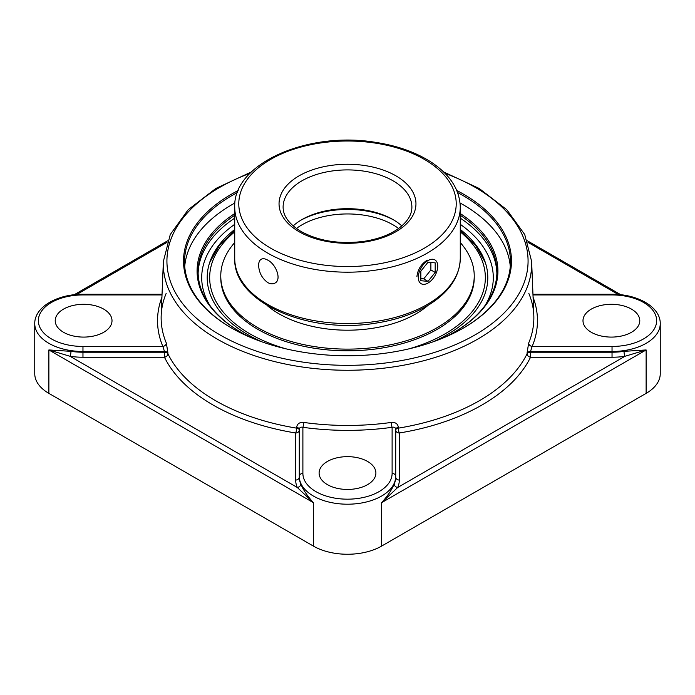 <?xml version="1.0" encoding="UTF-8"?>
<svg xmlns="http://www.w3.org/2000/svg" width="695" height="695" viewBox="0 0 695 695"><rect width="100%" height="100%" fill="white"/><g stroke="black" fill="none" stroke-linecap="round" stroke-linejoin="round"><path stroke-width="1.04" d="M460.272 215.268A149.399 86.249 180 0 1 496.899 271.841A149.399 86.249 180 0 1 453.496 332.627M241.504 332.627A149.399 86.249 180 0 1 198.101 271.841A149.399 86.249 180 0 1 234.728 215.268M444.053 337.596A150.407 86.84 0 0 0 453.852 332.418A150.407 86.84 0 0 0 453.861 332.418A150.407 86.84 0 0 0 460.272 213.547M234.728 213.547A150.407 86.84 0 0 0 241.139 332.418A150.407 86.84 0 0 0 250.947 337.596M510.278 266.463A162.969 94.086 0 0 0 462.731 204.486A162.969 94.086 0 0 0 460.055 202.975M234.945 202.975A162.969 94.086 0 0 0 184.722 266.463M457.605 192.541A162.969 94.086 180 0 1 462.731 195.373A162.969 94.086 180 0 1 510.469 261.902A162.969 94.086 180 0 1 463.096 328.231M231.904 328.231A162.969 94.086 180 0 1 184.531 261.902A162.969 94.086 180 0 1 237.395 192.541M238.203 190.5A163.977 94.676 0 0 0 231.548 328.023A163.977 94.676 0 0 0 463.452 328.023A163.977 94.676 0 0 0 456.797 190.5M394.204 484.024C391.815 489.819 387.61 496.039 381.598 502.676L397.696 487.49A3.605 2.849 24 0 1 394.204 484.024A48.216 27.835 180 0 0 395.716 477.1L395.716 429.302C395.481 427.503 394.274 426.834 392.11 427.303A3.605 0.695 82.1 0 1 391.268 422.438A186.364 107.595 180 0 1 303.732 422.438C299.493 422.126 297.13 423.785 296.661 427.39L296.661 428.146A3.605 0.799 -80.7 0 1 295.679 432.994L295.679 480.045A51.821 29.92 0 0 0 297.304 487.49A3.605 2.849 156 0 0 300.796 484.024A48.216 27.835 180 0 1 299.284 477.1L299.284 476.362A3.605 2.945 0 0 1 302.89 473.417L302.89 427.303C300.727 426.834 299.519 427.495 299.284 429.302A3.605 1.981 0 0 0 296.661 427.39M395.716 430.049L395.716 477.1A3.605 2.945 0 0 0 399.321 480.045L399.321 432.994A3.605 2.945 0 0 1 395.716 430.049A3.605 1.981 0 0 1 398.339 428.146L398.339 427.39C397.87 423.794 395.516 422.143 391.268 422.438M624.032 351.34A48.216 27.835 180 0 1 612.034 352.217L530.537 352.217A3.605 2.085 -2.4 0 0 527.071 353.825A3.605 2.832 -153.9 0 0 530.537 357.239L612.034 357.239A51.821 29.92 0 0 0 624.927 356.3L646.124 349.95L624.032 351.34A3.605 0.73 -98.4 0 0 624.927 356.3L397.696 487.49A51.821 29.92 0 0 0 399.321 480.045M82.966 357.239L164.463 357.239L164.463 352.217L82.966 352.217L82.966 357.239A51.821 29.92 0 0 1 70.073 356.3A3.605 0.73 98.4 0 0 70.968 351.34L48.876 349.95L70.073 356.3L297.304 487.49L313.402 502.676C307.39 496.039 303.185 489.819 300.796 484.024M299.284 429.302L299.284 476.362A48.216 27.835 0 0 0 347.5 504.205A48.216 27.835 0 0 0 395.716 476.362A3.605 2.945 0 0 0 392.11 473.417A44.61 25.758 180 0 1 347.5 499.175A44.61 25.758 180 0 1 302.89 473.417M70.968 351.34A48.216 27.835 180 0 0 82.966 352.217L82.966 351.479L164.489 351.479L164.463 352.217A3.605 2.085 2.4 0 1 167.009 352.895A3.605 2.085 2.4 0 1 167.929 353.825A186.634 107.751 180 0 0 296.661 428.146A3.605 1.981 0 0 1 298.224 428.65A3.605 1.981 0 0 1 299.284 430.049A3.605 2.945 0 0 1 295.679 432.994A190.239 109.827 0 0 1 164.463 357.239A3.605 2.832 153.9 0 0 167.929 353.825L167.955 353.095A3.605 2.085 2.4 0 0 164.489 351.479L162.847 346.449L82.966 346.449A44.61 25.758 180 0 1 38.355 320.699A44.61 25.758 180 0 1 82.966 294.941L82.966 294.28C57.781 293.994 34.481 306.799 34.75 323.635L34.75 373.684A48.216 27.835 0 0 0 48.876 393.37L48.876 349.95L313.402 502.676L313.402 546.096L48.876 393.37M313.402 546.096A48.216 27.835 0 0 0 381.598 546.096L646.124 393.37A48.216 27.835 0 0 0 660.25 373.684L660.25 323.635C660.519 306.799 637.219 293.994 612.034 294.28L612.034 294.941A44.61 25.758 180 0 1 656.645 320.699A44.61 25.758 180 0 1 612.034 346.449L532.153 346.449L530.511 351.479A3.605 2.085 -2.4 0 0 527.045 353.095L527.071 353.825A186.634 107.751 180 0 1 398.339 428.146A3.605 0.799 80.7 0 0 399.321 432.994A190.239 109.827 0 0 0 530.537 357.239L530.511 351.479L612.034 351.479L612.034 346.449M433.072 341.836A140.286 80.994 0 0 0 446.703 334.929A140.286 80.994 0 0 0 484.832 261.103A140.286 80.994 0 0 0 460.272 229.472M234.728 229.472A140.286 80.994 0 0 0 210.168 261.103A140.286 80.994 0 0 0 261.928 341.836M167.955 353.095L166.348 343.113A186.364 107.595 180 0 1 161.188 315.339L163.368 261.442A184.184 106.335 0 0 0 275.038 361.687A184.184 106.335 0 0 0 477.734 339.117A184.184 106.335 0 0 0 531.632 261.442L524.734 234.536L506.829 209.734L479.203 188.475L443.575 171.917M531.632 261.442L533.812 315.339A186.364 107.595 180 0 1 528.652 343.113L527.045 353.095M161.918 297.26A189.97 109.68 0 0 0 162.847 346.449A3.605 2.858 157.3 0 0 166.348 343.113M528.652 343.113A3.605 2.858 -157.3 0 0 532.153 346.449A189.97 109.68 0 0 0 533.082 297.26M303.732 422.438A3.605 0.695 -82.1 0 1 302.89 427.303A189.97 109.68 0 0 0 392.11 427.303L392.11 473.417M398.339 427.39A3.605 1.981 0 0 0 395.716 429.302M327.423 461.454A28.391 16.393 180 0 1 358.368 457.901A28.391 16.393 180 0 1 375.891 473.043A28.391 16.393 180 0 1 367.577 484.641A28.391 16.393 180 0 1 336.632 488.194A28.391 16.393 180 0 1 319.109 473.043A28.391 16.393 180 0 1 327.423 461.454M591.306 332.288A28.391 16.393 180 0 1 582.992 320.699A28.391 16.393 180 0 1 600.515 305.548A28.391 16.393 180 0 1 631.46 309.101A28.391 16.393 180 0 1 639.782 320.699A28.391 16.393 180 0 1 622.251 335.841A28.391 16.393 180 0 1 591.306 332.288M103.694 309.101A28.391 16.393 180 0 1 112.008 320.699A28.391 16.393 180 0 1 94.485 335.841A28.391 16.393 180 0 1 63.54 332.288A28.391 16.393 180 0 1 55.218 320.699A28.391 16.393 180 0 1 72.749 305.548A28.391 16.393 180 0 1 103.694 309.101M234.728 242.572A126.733 73.166 0 0 0 220.767 275.958L220.767 277.635A126.733 73.166 0 0 0 299.006 345.233A126.733 73.166 0 0 0 437.112 329.378A126.733 73.166 0 0 0 474.233 277.635L474.233 275.958A126.733 73.166 0 0 0 460.272 242.572M220.767 275.958A126.733 73.166 0 0 0 299.006 343.556A126.733 73.166 0 0 0 437.112 327.692A126.733 73.166 0 0 0 474.233 275.958M267.028 305.4A96.848 55.913 0 0 0 415.984 313.819A96.848 55.913 0 0 0 427.972 305.4M401.84 225.91A64.392 37.182 0 0 0 393.031 219.577L393.031 219.577A64.392 37.182 0 0 0 301.969 219.577A64.392 37.182 0 0 0 293.16 225.91M300.857 220.228A67.615 39.033 180 0 1 394.143 220.228A67.615 39.033 0 0 0 300.857 220.228M258.627 265.394C258.653 262.345 259.504 260.304 261.181 259.27C262.918 258.34 265.108 258.618 267.757 260.121C276.21 264.343 281.892 279.807 274.933 283.091C272.84 284.229 270.451 284.064 267.757 282.578C262.05 278.391 259.009 272.657 258.627 265.394M416.922 276.619C417.695 269.582 421.135 264.083 427.243 260.121M428.016 260.564A13.752 7.94 -60 0 1 434.888 259.887A13.752 7.94 -60 0 1 436.999 270.911A13.752 7.94 -60 0 1 428.016 283.03A13.752 7.94 -60 0 1 421.135 283.708A13.752 7.94 -60 0 1 419.024 272.692A13.752 7.94 -60 0 1 428.016 260.564M420.84 271.154L428.016 262.241L435.183 262.875L435.183 272.44L428.016 281.362L420.84 280.719L420.84 271.154M420.84 278.617L423.707 278.877L430.883 269.955L430.883 262.493M428.016 281.362L423.707 278.877M435.183 272.44L430.883 269.955M234.728 218.134A149.399 86.249 0 0 0 198.127 273.274M496.873 273.274A149.399 86.249 0 0 0 460.272 218.134M445 173.324A180.578 104.259 180 0 1 475.189 334.799A180.578 104.259 180 0 1 206.841 326.459A180.578 104.259 180 0 1 250 173.324M381.598 546.096L381.598 502.676L646.124 349.95L646.124 393.37M527.965 242.355L618.315 294.524M660.25 323.635A48.216 27.835 0 0 1 612.034 351.479L612.034 357.239M76.685 294.524L167.035 242.355M299.284 477.1A3.605 2.945 0 0 1 295.679 480.045M34.75 323.635A48.216 27.835 0 0 0 82.966 351.479L82.966 346.449M209.777 305.27A145.794 84.173 180 0 1 234.728 224.311M460.272 224.311A145.794 84.173 180 0 1 485.223 305.27M532.987 294.941L612.034 294.941M82.966 294.941L162.013 294.941M296.418 228.481A64.392 37.182 180 0 1 301.969 224.833A64.392 37.182 180 0 1 393.031 224.833A64.392 37.182 180 0 1 398.583 228.481M460.272 231.869A137.845 79.586 180 0 1 444.965 333.913A137.845 79.586 180 0 1 409.364 348.751M285.636 348.751A137.845 79.586 180 0 1 234.728 231.869M283.108 207.093A64.392 37.182 180 0 1 347.5 169.91A64.392 37.182 180 0 1 411.892 207.093C411.935 214.894 407.218 222.226 397.731 229.089C388.931 235.101 377.785 239.167 364.293 241.304C340.037 244.449 318.979 241.191 301.126 231.522C289.103 224.164 283.091 216.023 283.108 207.093M299.093 231.722A68.449 39.519 0 0 0 413.621 214.008A68.449 39.519 0 0 0 329.786 165.601A68.449 39.519 0 0 0 299.093 231.722M270.624 248.158A108.715 62.767 180 0 1 270.624 159.398A108.715 62.767 180 0 1 424.376 159.398A108.715 62.767 180 0 1 424.376 248.158A108.715 62.767 180 0 1 270.624 248.158M460.272 258.427A112.772 65.104 180 0 1 390.651 318.579A112.772 65.104 180 0 1 267.757 304.462A112.772 65.104 180 0 1 234.728 258.427C232.894 302.099 308.319 334.66 375.743 323.14C396.984 319.856 415.141 313.48 430.205 304.01C449.7 291.44 459.716 276.245 460.272 258.427L460.272 207.093C459.716 189.275 449.7 174.08 430.205 161.509C415.141 152.04 396.984 145.663 375.743 142.379C308.319 130.86 232.894 163.421 234.728 207.093A112.772 65.104 0 0 0 267.757 253.128A112.772 65.104 0 0 0 390.651 267.236A112.772 65.104 0 0 0 460.272 207.093M527.409 240.817L620.843 294.758M74.157 294.758L167.591 240.817M251.425 171.917L215.798 188.484L188.171 209.742L170.266 234.545L163.368 261.442M532.961 294.28L612.034 294.28M533.812 315.339C533.517 307.946 531.849 300.631 528.826 293.386M166.174 293.386C163.151 300.631 161.483 307.946 161.188 315.339M82.966 294.28L162.039 294.28M234.728 230.375L219.299 245.578L209.682 262.528M485.319 262.528L475.701 245.578L460.272 230.375M234.728 207.093L234.728 258.427"/></g></svg>
